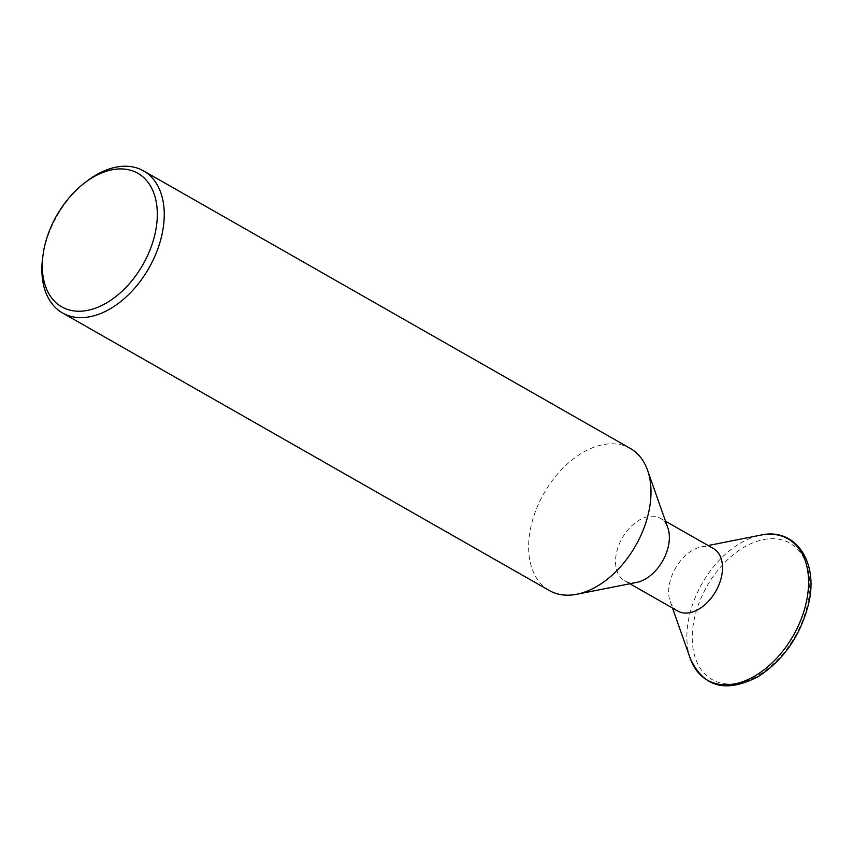 <?xml version="1.0" encoding="UTF-8"?>
<svg xmlns="http://www.w3.org/2000/svg" width="853" height="853" viewBox="0 0 853 853"><rect width="100%" height="100%" fill="white"/><g stroke="black" fill="none" stroke-linecap="round" stroke-linejoin="round"><path stroke-width="0.64" stroke-dasharray="4.26 3.2" d="M677.762 611.047A35.986 23.223 119.7 0 1 670.181 601.461A35.986 23.223 119.7 0 1 669.84 582.279A35.986 23.223 119.7 0 1 701.305 546.89A35.986 23.223 119.7 0 1 713.417 548.532M636.733 582.386A35.986 23.223 119.7 0 1 624.62 580.744A35.986 23.223 119.7 0 1 616.698 551.976A35.986 23.223 119.7 0 1 660.265 518.229A35.986 23.223 119.7 0 1 667.846 527.815M630.324 448.433A81.781 52.79 -60.3 0 0 531.28 525.149A81.781 52.79 -60.3 0 0 549.3 590.521M42.65 257.819A81.781 52.79 119.7 0 1 44.537 247.605A81.781 52.79 119.7 0 1 85.972 181.849M690.29 658.505A81.344 52.502 119.7 0 1 689.501 615.152A81.344 52.502 119.7 0 1 760.631 535.14M807.162 605.929A78.508 50.679 119.7 0 1 733.847 683.839A78.508 50.679 119.7 0 1 694.79 616.815A78.508 50.679 119.7 0 1 768.105 538.893A78.508 50.679 119.7 0 1 807.162 605.929M670.181 601.461L672.505 608.05M624.62 580.744L629.877 583.74M660.265 518.229L665.521 521.226M701.305 546.89L708.161 545.536"/><path stroke-width="1.28" d="M665.521 521.226L713.417 548.532A35.986 23.223 119.7 0 1 721.339 577.289A35.986 23.223 119.7 0 1 677.762 611.047L629.877 583.74M647.544 470.216L667.846 527.815A35.986 23.223 119.7 0 1 668.198 546.997A35.986 23.223 119.7 0 1 636.733 582.386L576.82 594.253A81.781 52.79 -60.3 0 0 648.344 513.805A81.781 52.79 -60.3 0 0 647.544 470.216A81.781 52.79 -60.3 0 0 630.324 448.433L143.571 170.888A81.781 52.79 119.7 0 1 161.59 236.27A81.781 52.79 119.7 0 1 62.546 312.976A81.781 52.79 119.7 0 1 42.65 257.819L43.023 255.015A76.877 49.623 -60.3 0 0 86.825 310.513A76.877 49.623 -60.3 0 0 154.819 234.746A76.877 49.623 -60.3 0 0 140.734 175.132A76.877 49.623 -60.3 0 0 83.733 183.598A76.877 49.623 -60.3 0 0 44.793 245.408A76.877 49.623 -60.3 0 0 43.023 255.015M62.546 312.976L549.3 590.521A81.781 52.79 -60.3 0 0 576.82 594.253M83.733 183.598L85.972 181.849A81.781 52.79 119.7 0 1 143.571 170.888M805.936 603.871A81.344 52.502 119.7 0 1 748.987 679.105A81.344 52.502 119.7 0 1 690.29 658.505C703.501 687.465 726.298 693.414 758.68 676.333C783.417 660.041 799.911 636.413 808.175 605.438C819.509 562.575 795.689 526.994 760.631 535.14A81.344 52.502 119.7 0 1 805.936 603.871M672.505 608.05L690.29 658.505M708.161 545.536L760.631 535.14"/></g></svg>
